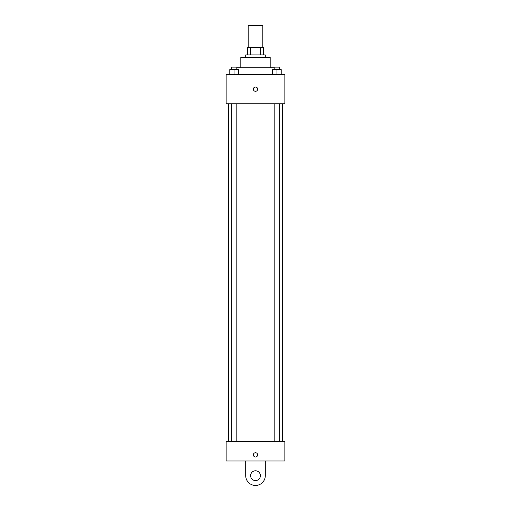 <?xml version="1.0" encoding="UTF-8"?>
<svg xmlns="http://www.w3.org/2000/svg" width="511" height="511" viewBox="0 0 511 511"><rect width="100%" height="100%" fill="white"/><g stroke="black" fill="none" stroke-linecap="round" stroke-linejoin="round"><path stroke-width="0.77" d="M262.839 47.568L262.839 25.55L248.161 25.55L248.161 47.568M250.352 54.907L250.352 47.568L247.548 47.568L247.548 54.907L247.548 47.568M250.352 47.568L263.452 47.568L263.452 54.907M260.648 54.907L260.648 47.568M245.714 57.353L245.714 54.907L265.286 54.907L265.286 57.353M240.822 67.746L240.822 57.353L270.178 57.353L270.178 67.746M236.823 67.746L274.177 67.746M226.143 74.478L284.857 74.478L284.857 103.829L226.143 103.829L226.143 74.478M255.5 91.297A2.14 2.14 0 0 1 253.648 88.084A2.14 2.14 0 0 1 257.352 88.084A2.14 2.14 0 0 1 255.5 91.297M226.143 441.415L284.857 441.415L284.857 460.986L226.143 460.986L226.143 441.415L284.857 441.415M272.65 74.478L272.65 69.585L281.21 69.585L281.21 74.478L281.21 69.585M276.93 74.478L276.93 69.585M279.677 69.585L279.677 67.139L274.177 67.139L274.177 69.585M229.79 74.478L229.79 69.585L238.35 69.585L238.35 74.478L238.35 69.585M234.07 74.478L234.07 69.585M236.823 69.585L236.823 67.139L231.323 67.139L231.323 69.585M253.36 454.873A2.14 2.14 0 0 1 256.573 453.021A2.14 2.14 0 0 1 256.573 456.725A2.14 2.14 0 0 1 253.36 454.873M265.286 460.986L265.286 475.664A9.786 9.786 0 0 1 255.5 485.45A9.786 9.786 0 0 1 245.714 475.664L245.714 460.986M255.5 480.557A4.893 4.893 0 0 1 251.265 473.218A4.893 4.893 0 0 1 259.735 473.218A4.893 4.893 0 0 1 255.5 480.557M282.411 441.415L282.411 103.829M228.589 441.415L228.589 103.829M274.177 103.829L274.177 441.415M279.677 103.829L279.677 441.415M236.823 441.415L236.823 103.829M231.323 441.415L231.323 103.829"/></g></svg>
